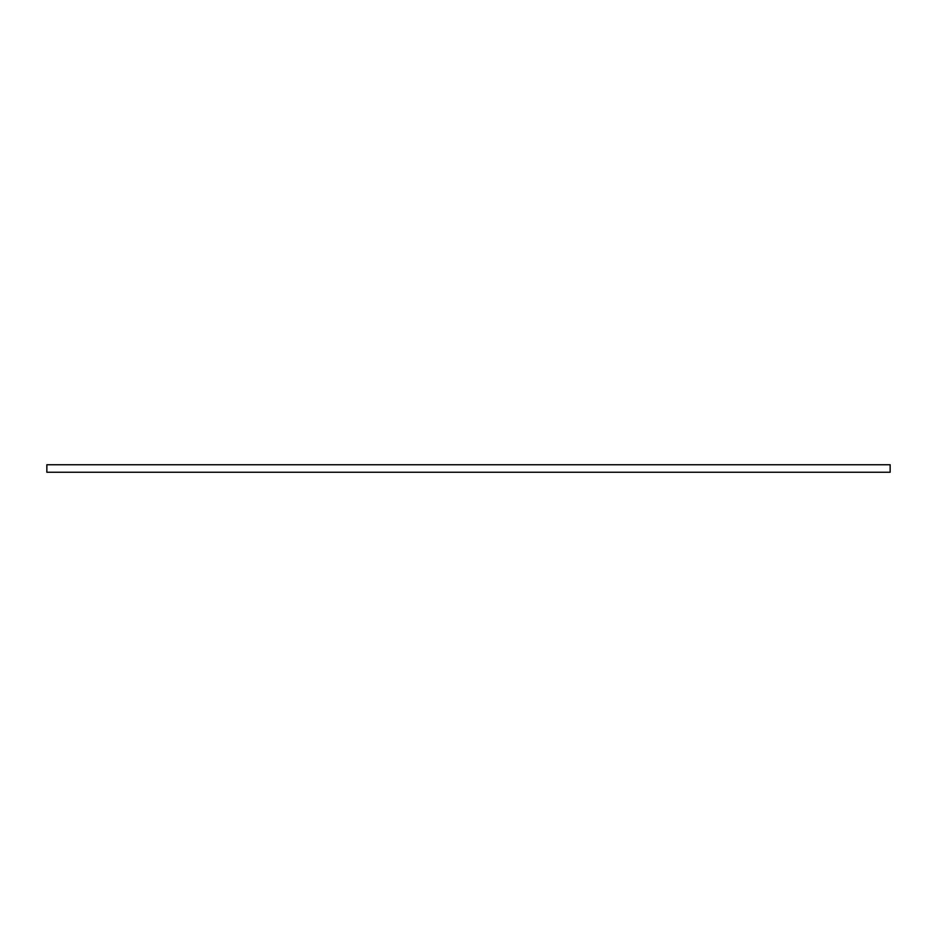 <?xml version="1.0" encoding="UTF-8"?>
<svg xmlns="http://www.w3.org/2000/svg" width="937" height="937" viewBox="0 0 937 937"><rect width="100%" height="100%" fill="white"/><g stroke="black" fill="none" stroke-linecap="round" stroke-linejoin="round"><path stroke-width="1.41" d="M890.15 472.248L46.85 472.248L46.85 464.752L890.15 464.752L890.15 472.248"/></g></svg>
